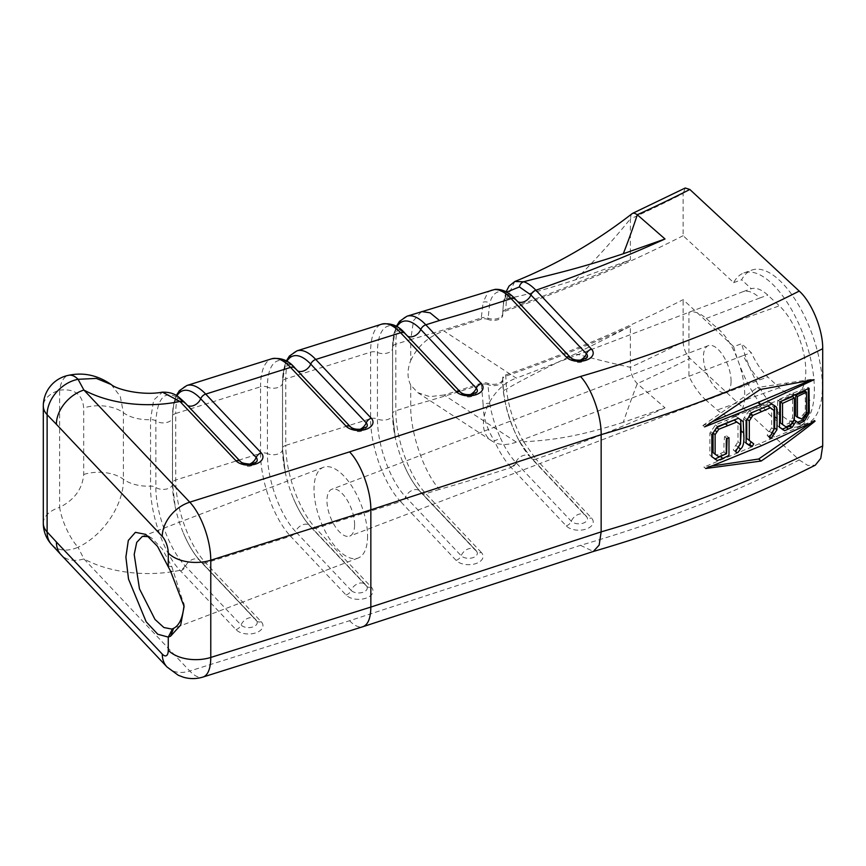 <?xml version="1.0" encoding="UTF-8"?>
<svg xmlns="http://www.w3.org/2000/svg" width="866" height="866" viewBox="0 0 866 866"><rect width="100%" height="100%" fill="white"/><g stroke="black" fill="none" stroke-linecap="round" stroke-linejoin="round"><path stroke-width="0.65" stroke-dasharray="4.33 3.25" d="M773.998 429.092L768.727 436.345L767.135 435.382L771.638 427.739L771.638 408.535M769.917 438.25L767.135 435.382L769.571 437.308M773.998 429.612L771.638 427.739M751.72 412.746L749.144 410.7L769.571 402.095L774.42 405.591M746.925 419.555L744.338 417.52L749.144 410.7M752.132 412.541L750.302 413.32L746.73 419.902M750.844 413.742L750.302 413.32M775.005 405.992L776.001 406.739M771.974 403.989L769.571 402.095M746.124 420.941L743.548 418.895L744.338 417.52M746.124 443.284L743.548 441.249L743.548 418.895M746.124 443.024L743.548 441.249M746.73 438.434L750.984 441.584M726.271 453.849L723.933 452.009L723.933 444.659L724.517 436.648L726.585 435.879L727.072 438.283M726.866 438.51L724.517 436.648M712.675 457.421L709.882 455.17L709.882 433.087L715.478 424.892L735.916 416.275L740.787 419.815M711.949 456.804L710.683 455.852M711.852 456.718L709.882 455.17M711.852 434.645L709.882 433.087M712.675 433.281L710.683 431.712M717.611 426.581L715.478 424.892M738.438 418.267L735.916 416.275M741.556 420.346L742.584 421.114M718.812 456.739L716.647 455.018L723.933 452.009M713.064 452.593L716.647 455.018M716.702 427.555L716.182 428.215M740.527 443.857L737.984 441.855L737.984 422.716M736.057 452.214L733.957 450.536C732.852 450.428 733.437 448.685 735.732 445.319L737.984 441.855M740.527 442.829L737.929 446.986C735.938 450.147 734.617 451.327 733.957 450.536L736.219 452.377M795.757 415.972L800.422 417.888L805.272 411.956L805.304 391.183M804.752 415.723L803.442 414.684M780.385 422.825L783.968 425.314L789.002 423.193L792.585 417.683L792.585 396.541M786.014 426.927L783.968 425.314M790.896 424.686L789.002 423.193M792.628 421.894L790.81 420.443M779.443 427.23L777.203 425.477L777.657 400.103L792.769 393.251L807.956 387.383L808.335 388.249M779.443 427.241L777.203 425.477M806.495 412.93L805.272 411.956M794.338 419.079L792.585 417.683M760.121 389.527L757.566 387.513L813.25 379.07L810.403 380.336M712.935 421.439L702.856 425.542L704.578 426.906L702.856 425.542L757.566 387.513M711.971 465.995L703.917 467.11L705.682 468.506L703.917 467.11L814.311 420.562L810.63 423.225M148.855 536.649L151.702 538.1L162.288 548.936L171.836 566.635L183.895 604.63M367.563 536.065A48.572 21.866 69.1 0 1 358.102 558.05A48.572 21.866 69.1 0 1 320.366 520.466A48.572 21.866 69.1 0 1 323.473 467.294A48.572 21.866 69.1 0 1 352.04 486.53A48.572 21.866 69.1 0 1 367.563 536.065M516.147 462.834A6.268 4.492 136.6 0 1 511.102 467.488L510.713 467.077A6.268 4.46 137.6 0 0 515.79 462.455A9.396 6.744 136.6 0 1 522.599 455.743A9.396 6.744 136.6 0 1 530.198 456.696A9.396 6.744 136.6 0 1 530.923 457.703A6.268 4.492 136.6 0 0 531.41 458.363A6.268 4.492 136.6 0 0 535.967 459.186L591.467 517.955A14.365 8.292 180 0 1 585.73 529.202A14.365 8.292 180 0 1 566.245 525.889L511.102 467.488A1279.374 738.644 180 0 1 439.495 489.366C424.113 472.901 410.332 432.957 410.722 406.046A1216.708 702.456 0 0 0 481.269 384.482A6.268 3.616 180 0 1 487.969 384.656L489.734 403.329A6.268 1.829 170.1 0 0 483.131 404.227C483.001 416.373 486.746 428.562 494.356 440.794A6.268 1.7 156 0 0 500.375 437.828C505.062 448.133 510.193 456.339 515.79 462.455L571.289 521.235A8.617 4.979 0 0 0 577.784 523.789A8.617 4.979 0 0 0 587.051 517.316L587.051 517.316A8.617 4.979 0 0 0 586.423 516.472L530.923 457.703L519.416 441.324C511.102 425.845 505.787 409.315 503.492 391.735L502.713 378.377A6.268 3.616 180 0 1 502.681 378.009A6.268 3.616 180 0 1 505.712 374.913A1216.708 702.456 0 0 0 683.133 299.658L733.664 346.595L741.653 343.726L751.287 352.679C756.137 363.06 761.647 371.157 767.806 376.991L779.357 387.719A50.141 21.607 -109.7 0 0 796.298 393.965A50.141 21.607 -109.7 0 0 804.243 355.969A50.141 21.607 -109.7 0 0 779.357 305.839L767.806 295.111C761.647 289.493 756.137 287.36 751.287 288.714L741.653 279.772A81.469 35.116 70.3 0 1 751.84 270.095A81.469 35.116 70.3 0 1 812.416 334.915A81.469 35.116 70.3 0 1 806.874 423.463A81.469 35.116 70.3 0 1 741.653 343.726M510.713 467.077C504.759 460.506 499.303 451.749 494.356 440.794M491.585 290.24L488.132 291.896L483.131 302.18A6.268 4.958 -164.4 0 1 489.734 303.23L487.969 319.413A6.268 3.616 0 0 0 481.269 319.24A1216.708 702.456 180 0 1 444.052 331.039L516.342 378.161L743.299 291.582C748.159 290.229 753.669 292.362 759.828 297.98L767.806 295.111M421.45 311.663L413.547 320.582L410.722 339.526L395.816 344.213A6.268 3.616 -0 0 0 392.547 347.396A6.268 3.616 -0 0 0 392.579 347.71A58.91 23.025 72.5 0 1 396.899 326.699M495.677 289.331A6.268 5.759 -95.4 0 1 500.375 291.452C495.298 291.842 491.747 295.771 489.734 303.23M515.292 299.062L515.66 299.441A6.268 4.492 -43.4 0 1 516.147 300.112L515.79 299.744C510.193 293.91 505.062 291.149 500.375 291.452M580.35 360.137A9.396 6.744 -43.4 0 1 572.025 359.509A9.396 9.396 0 0 0 587.051 357.658A8.617 4.979 180 0 1 579.657 361.079A8.617 4.979 180 0 1 571.289 358.513L516.147 300.112M514.805 281.504L506.545 298.575A6.268 4.568 9.4 0 0 503.514 301.769A6.268 4.568 9.4 0 0 503.492 302.721L506.664 292.091M733.664 346.595A81.469 35.116 -109.7 0 0 798.896 426.332A81.469 35.116 -109.7 0 0 804.427 337.783A81.469 35.116 -109.7 0 0 743.862 272.963A81.469 35.116 -109.7 0 0 733.664 282.63L683.133 235.693L683.133 193.475A1216.708 702.456 180 0 1 630.361 218.936L630.361 259.865L575.468 279.837C542.213 290.511 519.243 296.757 506.545 298.575L505.712 309.671A6.268 3.616 -0 0 0 502.681 312.767A6.268 3.616 -0 0 0 502.681 312.778A6.268 3.616 -0 0 0 502.713 313.135L503.492 302.721M683.133 235.693A1216.708 702.456 180 0 1 505.712 310.948A6.268 3.616 0 0 0 502.681 314.044A6.268 3.616 0 0 0 502.713 314.412A9.396 5.423 180 0 1 502.756 314.964A9.396 5.423 180 0 1 497.701 319.781A9.396 5.423 180 0 1 487.969 319.413M515.465 299.257A6.268 4.557 -43.6 0 1 515.79 299.744A9.396 6.744 136.6 0 0 516.526 300.74L572.025 359.509A9.396 6.744 -43.4 0 1 571.289 358.513A6.268 4.492 -43.4 0 0 570.802 357.842M575.468 279.837A626.703 488.424 138.3 0 0 630.361 218.936L631.033 215.125L632.126 213.653M505.712 374.913L506.545 389.05A6.268 2.468 -7 0 0 503.471 391.627A6.268 2.468 -7 0 0 503.492 391.735M575.468 353.804A626.703 113.576 25.1 0 0 630.361 367.325L630.361 326.385L575.468 353.804C542.213 369.706 519.243 381.451 506.545 389.05C507.822 405.104 515.357 428.291 523.638 441.812A6.268 2.641 -28.8 0 1 519.459 441.411A6.268 2.641 -28.8 0 1 519.416 441.324M523.638 441.822L535.892 459.11A6.268 4.492 -43.3 0 1 531.323 458.276A6.268 4.492 -43.3 0 1 530.847 457.616M489.734 403.329C491.736 415.279 495.287 426.776 500.375 437.828M706.18 400.319A50.141 22.57 69.1 0 1 688.925 376.288L688.925 312.323A50.141 22.57 69.1 0 1 706.18 318.439L717.264 328.127C742.108 348.089 754.795 411.123 734.953 415.983C729.8 417.683 723.9 415.68 717.264 409.997L706.18 400.319L759.828 379.849C753.669 374.025 748.159 365.917 743.299 355.547L516.342 442.125L444.052 395.004A1216.708 702.456 0 0 0 481.269 383.205A6.268 3.616 180 0 1 487.969 383.378A9.396 5.423 0 0 0 497.701 383.746A9.396 5.423 0 0 0 502.756 378.929A9.396 5.423 0 0 0 502.713 378.377M566.245 525.889A6.268 4.492 136.6 0 0 571.289 521.235A9.396 6.744 -43.4 0 1 578.098 514.512A9.396 6.744 -43.4 0 1 585.687 515.465A9.396 6.744 -43.4 0 1 586.423 516.472A6.268 4.492 -43.4 0 0 586.91 517.143A6.268 4.492 -43.4 0 0 591.467 517.955M444.052 395.004L429.817 396.639L417.78 392.655L410.722 385.078L410.722 406.046L395.816 410.744A6.268 3.616 -0 0 0 392.547 413.916A6.268 3.616 -0 0 0 392.579 414.229L392.579 347.71A9.396 5.423 0 0 1 392.612 348.186A9.396 5.423 0 0 1 387.34 353.057A9.396 5.423 0 0 1 377.446 352.473A6.268 3.616 0 0 0 370.605 352.159A62.666 24.497 72.5 0 1 381.787 324.144M743.299 355.547L751.287 352.679M111.151 384.504L120.255 396.336L123.405 412.703L123.405 479.234C123.935 504.077 103.714 535.242 78.059 547.258L83.894 558.906L189.773 671.031L349.55 620.738L580.48 545.342A1031.135 595.321 0 0 0 799.231 459.954L689.845 358.34A1229.233 709.698 180 0 1 637.3 383.616A626.703 83.634 99.5 0 0 623.271 422.316L665.023 407.854L637.3 383.616C633.187 379.46 630.87 374.036 630.361 367.325A1216.708 702.456 0 0 0 683.133 341.875L683.133 299.658M470.195 394.636A9.396 6.744 -43.4 0 1 461.87 394.008A9.396 9.396 0 0 0 476.906 392.157A8.617 4.979 180 0 1 469.502 395.578A8.617 4.979 180 0 1 461.145 393.002L405.645 334.233A58.91 23.025 -107.5 0 0 377.446 352.473L377.446 418.992A58.91 23.025 -107.5 0 0 405.645 496.954L461.145 555.723A8.617 4.979 0 0 0 467.629 558.278A8.617 4.979 0 0 0 476.906 551.815L476.906 551.815A8.617 4.979 0 0 0 476.278 550.96L420.779 492.191A58.91 23.025 72.5 0 1 403.502 463.808A58.91 23.025 72.5 0 1 395.318 437.828A58.91 23.025 72.5 0 1 392.579 414.229A9.396 5.423 0 0 1 392.612 414.706L395.318 437.828L392.547 413.916L392.547 347.396L393.998 333.323L396.347 326.374M410.722 385.078C407.128 378.02 407.128 369.814 410.722 360.494L410.722 339.526A1216.708 702.456 180 0 0 481.269 317.963L483.131 302.18M456.101 560.389A6.268 4.492 136.6 0 0 461.145 555.723A9.396 6.744 -43.4 0 1 467.954 549.012A9.396 6.744 -43.4 0 1 475.542 549.964A9.396 6.744 -43.4 0 1 476.278 550.96A6.268 4.492 -43.4 0 0 476.755 551.631A6.268 4.492 -43.4 0 0 481.312 552.443A14.365 8.292 180 0 1 475.586 563.69A14.365 8.292 180 0 1 456.101 560.389L400.601 501.609L315.765 528.314L371.265 587.083A14.365 8.292 180 0 1 365.539 598.33A14.365 8.292 180 0 1 346.054 595.029L290.554 536.249L205.718 562.954L261.218 621.723A14.365 8.292 180 0 1 255.481 632.97A14.365 8.292 180 0 1 236.007 629.669L179.976 570.337C163.891 553.764 150.11 513.819 150.543 486.14L150.543 419.62L153.628 400.157L162.407 392.168M360.148 429.276A9.396 6.744 -43.4 0 1 351.823 428.648A9.396 9.396 0 0 0 366.859 426.797A8.617 4.979 180 0 1 359.455 430.218A8.617 4.979 180 0 1 351.098 427.642L295.598 368.873A58.91 23.025 -107.5 0 0 267.399 387.113A6.268 3.616 -0 0 0 260.558 386.788A62.666 24.497 72.5 0 1 271.74 358.784M346.054 595.029A6.268 4.492 136.6 0 0 351.098 590.363A8.617 4.979 0 0 0 357.582 592.918A8.617 4.979 0 0 0 366.859 586.455L366.859 586.455A8.617 4.979 0 0 0 366.221 585.6L310.732 526.831A58.91 23.025 72.5 0 1 293.444 498.448A58.91 23.025 72.5 0 1 285.271 472.468A58.91 23.025 72.5 0 1 282.533 448.869L282.533 382.35A58.91 23.025 72.5 0 1 286.852 361.339M250.101 463.916A9.396 6.744 -43.4 0 1 241.776 463.288A9.396 9.396 0 0 0 256.801 461.437A8.617 4.979 180 0 1 249.408 464.858A8.617 4.979 180 0 1 241.051 462.282L184.999 402.928C167.495 387.925 157.785 393.911 155.869 420.919L155.869 487.439C155.631 512.575 169.639 549.802 184.999 565.65L241.051 625.003A8.617 4.979 0 0 0 247.535 627.558A8.617 4.979 0 0 0 256.801 621.095A8.617 4.979 0 0 0 256.174 620.24L200.674 561.471A58.91 23.025 72.5 0 1 183.397 533.088A58.91 23.025 72.5 0 1 175.224 507.108A58.91 23.025 72.5 0 1 172.475 483.509A6.268 3.616 180 0 1 172.453 483.196A6.268 3.616 180 0 1 175.722 480.013L260.558 453.319A62.666 24.497 72.5 0 0 290.554 536.249A6.268 4.492 136.6 0 0 295.598 531.594L351.098 590.363A9.396 6.744 -43.4 0 1 357.907 583.652A9.396 6.744 -43.4 0 1 365.495 584.604A9.396 6.744 -43.4 0 1 366.221 585.6A6.268 4.492 -43.4 0 0 366.708 586.271A6.268 4.492 -43.4 0 0 371.265 587.083M180.507 570.889A6.268 4.492 136.6 0 0 185.551 566.234A9.396 6.744 136.6 0 1 192.36 559.523A9.396 6.744 136.6 0 1 199.949 560.475A9.396 6.744 136.6 0 1 200.674 561.471A6.268 4.492 136.6 0 0 201.161 562.142L256.801 621.095A9.396 9.396 0 0 0 255.448 619.244A9.396 6.744 -43.4 0 1 256.174 620.24A6.268 4.492 136.6 0 0 256.661 620.911A6.268 4.492 136.6 0 0 261.218 621.723M184.999 402.928A6.268 4.471 136.1 0 0 184.555 402.311M184.999 565.65A6.268 4.471 -43.9 0 1 179.976 570.337A94.004 54.277 180 0 1 83.894 558.906A31.338 22.462 136.6 0 1 61.118 554.835L60.696 554.37M184.49 402.246L185.064 402.852A6.268 4.492 136.6 0 1 185.551 403.513A9.396 6.744 136.6 0 0 186.277 404.519L241.776 463.288A9.396 6.744 -43.4 0 1 241.051 462.282A6.268 4.492 136.6 0 0 240.564 461.61M236.007 629.669A6.268 4.492 -43.4 0 0 241.051 625.003A9.396 6.744 -43.4 0 1 247.86 618.292A9.396 6.744 -43.4 0 1 255.448 619.244L199.949 560.475C194.06 554.197 188.539 545.071 183.397 533.088C188.496 545.19 194.428 554.868 201.161 562.142A6.268 4.492 136.6 0 0 205.718 562.954A62.666 24.497 -107.5 0 1 175.722 480.013L175.722 413.493L260.558 386.788L260.558 453.319A6.268 3.616 180 0 1 267.399 453.632A58.91 23.025 -107.5 0 0 295.598 531.594A9.396 6.744 136.6 0 1 302.407 524.883A9.396 6.744 136.6 0 1 309.996 525.835L365.495 584.604A9.396 9.396 0 0 1 366.859 586.455L311.208 527.502A6.268 4.492 -43.4 0 1 310.732 526.831A9.396 6.744 136.6 0 0 309.996 525.835C304.107 519.557 298.586 510.431 293.444 498.448C298.554 510.55 304.475 520.228 311.208 527.502A6.268 4.492 -43.4 0 0 315.765 528.314A62.666 24.497 -107.5 0 1 285.769 445.373A6.268 3.616 -0 0 0 282.5 448.556A6.268 3.616 -0 0 0 282.533 448.869A9.396 5.423 0 0 1 282.565 449.346L285.271 472.468L282.5 448.556L282.5 382.036A6.268 3.616 0 0 0 282.533 382.35A9.396 5.423 0 0 1 282.565 382.826A9.396 5.423 0 0 1 277.293 387.697A9.396 5.423 0 0 1 267.399 387.113L267.399 453.632A9.396 5.423 0 0 0 277.293 454.217A9.396 5.423 0 0 0 282.565 449.346L282.565 382.826C284.416 367.79 285.942 361.447 287.155 363.785C287.674 364.997 285.434 360.148 296.324 369.879A9.396 6.744 136.6 0 0 297.601 370.843M623.271 422.316C573.812 438.109 547.897 440.296 523.616 441.822M410.722 360.494C417.629 346.01 428.735 336.192 444.052 331.039M405.158 333.562A6.268 4.492 -43.4 0 1 405.645 334.233A9.396 6.744 136.6 0 0 406.37 335.239L461.87 394.008A9.396 6.744 -43.4 0 1 461.145 393.002A6.268 4.492 -43.4 0 0 460.658 392.341M295.111 368.202A6.268 4.492 -43.4 0 1 295.598 368.873A9.396 6.744 136.6 0 0 296.324 369.879L351.823 428.648A9.396 6.744 -43.4 0 1 351.098 427.642A6.268 4.492 -43.4 0 0 350.611 426.97M733.664 282.63L741.653 279.772M743.299 291.582L751.287 288.714M685.244 187.998L683.133 193.475M799.231 459.954L807.859 465.464L815.296 465.172M683.133 341.875C683.555 348.511 685.796 353.999 689.845 358.34M187.554 405.483A9.396 6.744 136.6 0 1 186.277 404.519C174.716 394.387 177.79 399.843 177.097 398.425C178.147 397.992 173.059 398.1 172.518 417.466A9.396 5.423 0 0 1 166.294 422.576A9.396 5.423 0 0 1 155.869 420.919A6.268 3.616 -0 0 0 150.543 419.62A31.338 18.089 180 0 1 123.405 412.703A31.338 18.089 -0 0 0 83.699 407.951C82.465 394.344 74.444 388.412 59.635 390.165A31.338 14.538 79.2 0 1 68.75 375.27M52.047 544.995A31.338 22.18 137.3 0 0 78.059 547.258A31.338 9.742 66.3 0 1 59.635 507.4C74.444 499.834 82.465 488.857 83.699 474.471L83.699 407.951M349.55 620.738C354.53 625.837 358.989 627.818 362.908 626.703M580.48 545.342L593.416 551.447M354.605 524.753A25.071 11.28 -110.9 0 0 346.595 499.173A25.071 11.28 -110.9 0 0 331.851 489.247A25.071 11.28 -110.9 0 0 330.249 516.699A25.071 11.28 -110.9 0 0 349.723 536.097A25.071 11.28 -110.9 0 0 354.605 524.753M731.077 381.137A25.071 11.28 -110.9 0 0 723.067 355.569A25.071 11.28 -110.9 0 0 708.323 345.642A25.071 11.28 -110.9 0 0 706.721 373.084A25.071 11.28 -110.9 0 0 726.195 392.482A25.071 11.28 -110.9 0 0 731.077 381.137M516.342 442.125C506.881 445.568 498.859 445.254 492.267 441.205C472.371 430.012 488.597 387.535 516.342 378.161M769.603 437.038L768.727 436.345M771.79 433.087L769.387 431.181M774.052 405.331L771.693 403.469M762.221 408.178L759.688 406.176M751.439 441.887L748.852 439.841M728.977 437.774L726.585 435.879M728.403 422.24L726.022 420.367M740.571 419.674L738.038 417.661M722.558 455.289L720.306 453.513M716.983 455.494L714.872 453.816M737.929 446.986L735.732 445.319M799.08 418.43L797.51 417.195M801.873 419.036L800.422 417.888M784.293 425.736L782.193 424.08M780.45 428.107L778.242 426.353M779.443 414.89L777.203 413.125M779.887 401.856L777.657 400.103M794.523 394.636L792.769 393.251M806.517 402.549L805.304 401.586M809.039 388.249L807.956 387.383M787.714 384.569L785.711 382.989M815.068 421.147L814.311 420.562L815.068 421.147M761.539 445.665L758.995 443.652M170.58 571.224L173.633 571.203M171.836 566.635L168.264 566.126M483.131 404.227L481.269 383.205M481.269 319.24L481.269 317.963A6.268 3.616 180 0 1 487.969 318.136A9.396 5.423 0 0 0 497.701 318.504A9.396 5.423 0 0 0 502.756 313.687A9.396 5.423 0 0 0 502.713 313.135L502.713 314.412M630.361 259.865A1216.708 702.456 180 0 1 505.712 309.671L505.712 310.948M502.756 314.964L502.756 313.687C503.016 295.328 508.537 293.736 507.368 294.646C505.712 292.686 508.764 294.721 516.526 300.74A9.396 6.744 136.6 0 0 517.803 301.714M630.361 326.385A1216.708 702.456 0 0 1 505.712 376.19A6.268 3.616 -0 0 0 502.681 379.286A6.268 3.616 -0 0 0 502.681 379.297A6.268 3.616 -0 0 0 502.713 379.654A9.396 5.423 0 0 1 502.756 380.206L502.756 378.929M502.681 378.009L503.471 391.627C504.965 401.694 506.491 409.033 508.028 413.645C510.106 421.471 513.917 430.727 519.459 441.411L531.323 458.276L587.051 517.316A9.396 9.396 0 0 0 585.687 515.465L530.198 456.696C516.266 442.927 502.15 404.454 502.756 380.206A9.396 5.423 0 0 1 497.701 385.024A9.396 5.423 0 0 1 487.969 384.656L487.969 383.378M665.023 407.854A1279.374 738.644 180 0 1 535.892 459.11L535.967 459.186M439.495 489.366L425.823 493.674L481.312 552.443M406.998 316.209A62.666 24.497 -107.5 0 0 395.816 344.213L395.816 410.744A62.666 24.497 -107.5 0 0 425.823 493.674A6.268 4.492 -43.4 0 1 421.266 492.862A6.268 4.492 -43.4 0 1 420.779 492.191A9.396 6.744 136.6 0 0 420.042 491.195A9.396 6.744 136.6 0 0 412.454 490.243A9.396 6.744 136.6 0 0 405.645 496.954A6.268 4.492 136.6 0 1 400.601 501.609A62.666 24.497 72.5 0 1 370.605 418.679A6.268 3.616 180 0 1 377.446 418.992A9.396 5.423 0 0 0 387.34 419.577A9.396 5.423 0 0 0 392.612 414.706L392.612 348.186C394.463 333.15 395.989 326.807 397.202 329.145C397.721 330.357 395.481 325.508 406.37 335.239A9.396 6.744 136.6 0 0 407.659 336.203M296.951 350.849A62.666 24.497 -107.5 0 0 285.769 378.853L285.769 445.373L370.605 418.679L370.605 352.159L285.769 378.853A6.268 3.616 0 0 0 282.5 382.036L283.94 367.963L286.3 361.014M186.904 385.489A62.666 24.497 -107.5 0 0 175.722 413.493A6.268 3.616 180 0 0 172.453 416.676L173.871 402.733L176.296 395.546M172.475 483.509L172.475 416.99A6.268 3.616 180 0 1 172.453 416.676L172.453 483.196L175.224 507.108L172.518 483.986A9.396 5.423 0 0 0 172.475 483.509M83.699 474.471A31.338 18.089 180 0 1 123.405 479.234A31.338 18.089 0 0 0 150.543 486.14A6.268 3.616 -0 0 1 155.869 487.439A9.396 5.423 0 0 0 166.294 489.095A9.396 5.423 0 0 0 172.518 483.986L172.518 417.466A9.396 5.423 0 0 0 172.475 416.99A58.91 23.025 72.5 0 1 176.859 395.892M759.828 379.849L767.806 376.991M43.3 523.28A31.338 18.089 180 0 1 59.635 507.4L59.635 390.165A31.338 18.089 0 0 0 43.3 406.057M166.997 666.961A31.338 22.462 136.6 0 0 189.773 671.031A43.874 17.147 -107.5 0 0 202.947 677.06M759.828 297.98L706.18 318.439M717.264 328.127L779.357 305.839M779.357 387.719L717.264 409.997M749.967 440.653L752.554 442.688M726.682 435.955L729.075 437.839M710.932 456.057L712.935 457.638M778.372 426.462L780.58 428.205M808.043 387.448L809.125 388.304M184.101 606.481L183.776 602.779M151.702 538.1L145.737 534.365M323.473 467.294L142.36 536.379M358.102 558.05L172.54 628.835M490.838 290.489L488.143 291.918M506.09 291.777L503.514 301.769L502.681 314.044M421.266 492.862C414.522 485.588 408.6 475.91 403.502 463.808C408.633 475.791 414.154 484.917 420.042 491.195L475.542 549.964A9.396 9.396 0 0 1 476.906 551.815L421.266 492.862M798.896 426.332L806.874 423.463M743.862 272.963L751.84 270.095M734.953 415.983L796.298 393.965M708.323 345.642L331.851 489.247M726.195 392.482L349.723 536.097M417.78 392.655L492.267 441.205"/><path stroke-width="1.3" d="M773.998 410.397L770.275 407.81A1074.998 620.651 180 0 1 761.615 411.599L752.89 415.366L749.317 420.919L749.317 440.48L753.712 443.868L752.251 446.423L750.854 446.423L746.124 443.284L746.124 420.941L751.72 412.746L771.974 403.989L776.618 407.269L777.083 418.581L776.91 429.839L771.141 438.25L769.571 437.308L773.998 429.612L773.998 410.397L767.85 405.894L752.132 412.541M769.917 438.25L769.571 437.308M770.275 407.81L767.85 405.894M752.89 415.366L750.844 413.742M751.114 418.148L748.928 416.427M753.712 443.868L751.125 441.833L749.664 444.377C749.231 444.962 747.91 444.41 745.691 442.732M749.317 420.919L747.142 419.198M746.73 419.902L746.73 438.434L749.317 440.48M776.001 406.739L775.005 405.992M774.323 405.45L774.799 416.773L774.615 428.02L773.998 429.092M728.977 437.774L728.977 455.451L722.861 458.417A1074.998 620.651 180 0 1 717.286 460.604L711.852 456.718L711.852 434.645L717.611 426.581L738.438 418.267L743.223 421.666L743.721 432.978C744.424 441.877 743.342 447.224 740.473 448.999C738.384 452.193 737.042 453.362 736.457 452.517C735.386 452.225 735.981 450.493 738.243 447.311L740.527 443.857L740.527 424.73L736.717 422.056L727.786 425.682A1074.998 620.651 180 0 1 718.812 429.222L715.132 434.635L715.132 454.228L718.812 456.739L726.271 453.849L726.271 446.51C726.173 440.502 726.368 437.839 726.866 438.51L729.075 437.839M727.072 438.283L726.585 453.567L715.164 458.915L711.949 456.804M717.286 460.604L715.164 458.915M742.584 421.114L741.556 420.346M715.132 454.228L713.064 452.593L713.064 433.011L715.132 434.635M716.983 431.939L714.872 430.261L713.064 433.011M718.812 429.222L716.702 427.555M716.182 428.215L714.872 430.261M736.717 422.056L734.216 420.075L716.799 427.436M740.527 424.73L734.216 420.075M740.657 419.631L741.166 430.943L740.527 442.829M797.402 396.498L797.402 417.271L795.757 415.972L795.757 395.21L797.402 396.498A1074.998 620.651 180 0 0 806.517 392.146L805.304 391.183L795.757 395.21M797.402 417.271L801.873 419.036L806.495 412.93L806.517 392.146M782.539 424.524L786.014 426.927A1074.998 620.651 0 0 0 790.896 424.686L794.338 419.079L794.338 397.938A1074.998 620.651 180 0 1 782.539 403.383L782.539 424.524L780.385 422.825L780.385 401.683L782.539 403.383M792.098 427.447L784.628 430.705L779.443 427.241L779.887 401.856L809.039 388.249L809.288 412.887L804.373 421.049A1074.998 620.651 180 0 1 799.307 423.463L796.049 421.385L792.098 427.447L790.247 425.985L782.539 429.049L779.443 427.23M796.049 421.385L794.36 420.042L790.247 425.985M784.628 430.705L782.539 429.049M794.338 397.938L792.585 396.541L780.385 401.683M799.307 423.463L794.36 420.042M804.373 421.049L803.053 419.999L797.748 422.229M809.288 412.887L808.216 412.032L803.053 419.999M808.335 388.249L808.216 412.032M760.121 389.527L814.062 379.709L760.489 404.584L704.578 426.906L760.121 389.527M810.403 380.336L712.935 421.439M761.171 461.037L705.682 468.506L761.539 445.665L815.068 421.147C808.563 426.624 779.714 448.599 761.171 461.037L758.627 459.034L711.971 465.995M810.63 423.225L758.627 459.034M822.7 445.936A1074.998 620.651 180 0 1 601.156 531.876L599.153 545.104L593.318 551.48C673.315 528.195 747.304 499.422 815.296 465.172L820.762 458.385L822.7 445.936L822.7 348.706C823.003 329.665 811.659 302.115 799.231 291.084L689.845 189.481L685.244 187.998L632.656 213.328L634.432 213.166L636.986 214.497L665.023 238.984L623.271 253.76A626.703 125.018 94.2 0 0 637.3 214.757A1229.233 709.698 0 0 0 689.845 189.481M799.231 291.084A1031.135 595.321 180 0 1 580.48 376.483C591.521 387.925 601.448 415.81 601.156 434.645L370.843 509.836C371.081 490.946 360.927 463.31 349.55 451.879L189.773 502.172L83.894 390.046A31.338 22.462 136.6 0 0 56.387 424.297L162.267 536.411A12.535 4.904 72.5 0 1 168.264 552.995A31.338 18.089 0 0 0 210.774 560.226L370.843 509.836L370.843 607.066L210.774 657.446A43.874 17.147 -107.5 0 1 202.947 677.06L362.973 626.681C368.072 624.689 370.691 618.151 370.843 607.066L601.156 531.876L601.156 434.645A1074.998 620.651 0 0 0 822.7 348.706M170.58 636.196L180.691 625.014L184.101 606.481L170.58 571.224L157.525 546.392L145.737 534.365L135.399 532.341L128.32 540.438L125.884 557.109L128.525 579.105L146.17 621.788L157.753 634.237L168.264 637.095L170.58 636.196L173.633 628.315L171.836 629.062L163.912 627.536L155.014 619.461L139.458 588.826L134.198 554.478L136.72 542.408L142.36 536.379L148.855 536.649M183.895 604.63L183.928 606.124C182.607 618.151 179.175 625.555 173.633 628.315M172.529 628.835L168.264 637.095L168.264 650.225A12.535 4.904 72.5 0 1 162.267 654.101L56.387 541.986A31.338 22.462 136.6 0 0 61.118 554.835L51.592 544.498A31.338 22.18 137.3 0 0 52.047 544.995M184.555 402.311A6.268 4.471 136.1 0 0 184.49 402.246A6.268 4.471 136.1 0 0 179.976 401.467L236.007 460.799A14.365 8.292 0 0 0 255.481 464.111A14.365 8.292 0 0 0 261.218 452.864L205.718 394.095L290.554 367.39L346.054 426.159A14.365 8.292 0 0 0 365.539 429.471A14.365 8.292 0 0 0 371.265 418.224L315.765 359.455L400.601 332.75A6.268 4.492 -43.4 0 1 405.158 333.562C398.858 325.811 391.075 322.672 381.787 324.144A62.666 24.497 72.5 0 1 400.601 332.75L456.101 391.519A14.365 8.292 0 0 0 475.586 394.831A14.365 8.292 0 0 0 481.312 383.584L425.823 324.815L439.495 320.507A1279.374 738.644 0 0 0 511.102 298.629L510.713 298.218C504.759 292.08 499.303 289.201 494.356 289.58L406.998 316.209L399.442 321.416L396.347 326.374M439.495 320.507L430.077 312.81L421.699 311.587M494.356 289.58A6.268 5.759 -95.4 0 1 495.677 289.331M530.847 294.895A6.268 4.492 -43.3 0 1 535.892 290.24C531.627 285.78 527.546 282.955 523.638 281.764A6.268 5.575 106.9 0 0 519.416 286.927L530.847 294.895L586.423 353.75A8.617 4.979 180 0 1 587.051 357.658L581.736 359.975C576.897 360.527 573.26 359.812 570.802 357.842A6.268 4.492 -43.4 0 0 566.245 357.03A14.365 8.292 0 0 0 585.73 360.332A14.365 8.292 0 0 0 591.467 349.085A6.268 4.492 136.6 0 0 586.423 353.75A9.396 6.744 -43.4 0 1 580.35 360.137M523.638 281.764L514.805 281.504C556.394 264.693 595.505 242.069 632.126 213.653L632.656 213.328M506.664 292.091L519.416 286.927M523.627 281.764C547.897 275.226 573.812 270.246 623.271 253.76M481.312 383.584A6.268 4.492 136.6 0 0 476.278 388.239A8.617 4.979 180 0 1 476.906 392.157L471.591 394.463C466.752 395.015 463.104 394.311 460.658 392.341A6.268 4.492 -43.4 0 0 456.101 391.519M371.265 418.224A6.268 4.492 136.6 0 0 366.221 422.879A8.617 4.979 180 0 1 366.859 426.797L361.544 429.103C356.705 429.655 353.057 428.951 350.611 426.97A6.268 4.492 -43.4 0 0 346.054 426.159M176.859 395.892A58.91 23.025 72.5 0 1 200.674 398.75L256.174 457.519A8.617 4.979 180 0 1 256.801 461.437L256.801 461.437C257.722 461.665 250.869 464.652 248.661 463.97C244.071 463.548 241.376 462.758 240.564 461.61A6.268 4.492 136.6 0 0 236.007 460.799M162.407 392.168L179.976 401.467A94.004 54.277 0 0 1 83.894 390.046L78.059 379.308L96.353 378.41L111.14 384.504M261.218 452.864A6.268 4.492 -43.4 0 0 256.174 457.519A9.396 6.744 -43.4 0 1 250.101 463.916M406.998 316.209A62.666 24.497 -107.5 0 1 425.823 324.815A6.268 4.492 136.6 0 0 420.779 329.47L476.278 388.239A9.396 6.744 -43.4 0 1 470.195 394.636M381.787 324.144L296.951 350.849A62.666 24.497 -107.5 0 1 315.765 359.455A6.268 4.492 136.6 0 0 310.732 364.11L366.221 422.879A9.396 6.744 -43.4 0 1 360.148 429.276M68.75 375.27A31.338 14.538 79.2 0 1 68.771 375.27A31.338 14.538 79.2 0 1 78.059 379.308A31.338 22.733 -44.1 0 0 47.121 414.717L56.387 424.297M56.387 541.986L47.121 531.94A31.338 22.18 137.3 0 0 51.581 544.519A31.338 31.338 0 0 1 43.3 523.28A31.338 18.089 180 0 0 47.121 531.94L47.121 414.717A31.338 18.089 0 0 1 43.3 406.057L43.3 523.28M771.141 438.25L769.603 437.038M774.312 434.137L772.191 432.459M772.147 409.098L769.755 407.204M761.615 411.599L759.081 409.596M752.251 446.423L749.664 444.377M748.278 444.767L746.124 443.067M776.91 429.839L774.615 428.02M777.083 418.581L774.799 416.773M722.861 458.417L720.588 456.631M715.403 459.37L713.335 457.735M727.786 425.682L725.416 423.81M740.473 448.999L738.276 447.267M743.721 432.978L741.166 430.943M794.09 424.394L792.314 422.998M788.352 429.071L786.382 427.512M783.026 429.828L780.894 428.129M797.683 422.435L796.049 421.157M806.722 417.369L805.51 416.416M809.548 400.298L808.487 399.464M760.489 404.584L757.934 402.571M168.264 552.995L168.264 566.126M510.713 298.218A6.268 4.557 -43.6 0 1 515.302 299.062A6.268 4.557 -43.6 0 1 515.465 299.257M566.245 357.03L511.102 298.629A6.268 4.492 -43.4 0 1 515.66 299.441L570.802 357.842M591.467 349.085L535.967 290.316A6.268 4.492 136.6 0 0 530.923 294.97A9.396 6.744 136.6 0 1 517.803 301.714M535.967 290.316L535.892 290.24A1279.374 738.644 0 0 0 665.023 238.984M396.899 326.699A58.91 23.025 72.5 0 1 420.779 329.47A9.396 6.744 136.6 0 1 407.659 336.203M580.48 376.483L349.55 451.879M295.111 368.202C288.811 360.451 281.028 357.312 271.74 358.784A62.666 24.497 72.5 0 1 290.554 367.39A6.268 4.492 -43.4 0 1 295.111 368.202L350.611 426.97M286.852 361.339A58.91 23.025 72.5 0 1 310.732 364.11A9.396 6.744 136.6 0 1 297.601 370.843M187.554 405.483A9.396 6.744 136.6 0 0 200.674 398.75A6.268 4.492 -43.4 0 1 205.718 394.095A62.666 24.497 -107.5 0 0 186.904 385.489L271.74 358.784M240.564 461.61L185.064 402.842A6.268 4.492 136.6 0 0 185.064 402.842A6.268 4.492 136.6 0 0 180.507 402.03M162.267 536.411A31.338 22.462 -43.4 0 1 189.773 502.172A43.874 17.147 -107.5 0 1 210.774 560.226L210.774 657.446A31.338 18.089 180 0 1 168.264 650.225M162.267 654.101A31.338 22.462 136.6 0 0 166.997 666.961L61.118 554.835M814.311 420.562L815.068 421.147M515.66 299.441L515.292 299.062C509.186 292.351 502.583 289.103 495.504 289.341L490.838 290.489M514.859 281.482L509.013 286.137L506.09 291.777M405.158 333.562L460.658 392.341M296.951 350.849L289.396 356.056L286.3 361.014M176.296 395.546L179.349 390.696L186.904 385.489M185.064 402.852L184.49 402.246C178.418 396.909 174.954 391.984 162.343 392.179M162.397 392.146C142.695 395.957 116.466 389.505 111.151 384.493C97.652 375.238 83.526 372.163 68.75 375.281M68.771 375.27A31.338 31.338 0 0 0 43.3 406.057M202.947 677.06C196.452 679.041 189.935 679.096 183.419 677.223L178.266 675.253L166.997 666.961M593.513 551.415L362.973 626.681"/></g></svg>

